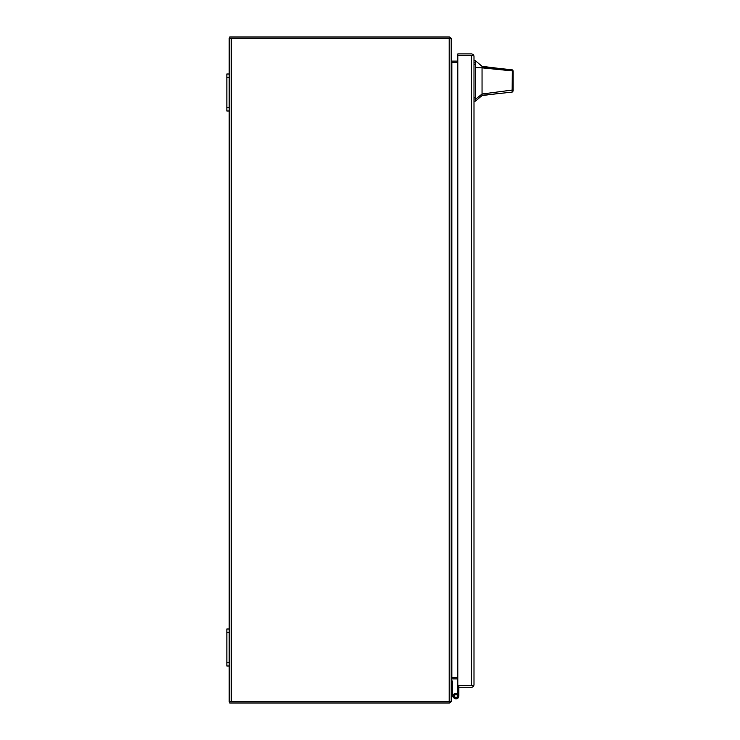 <?xml version="1.0" encoding="UTF-8"?>
<svg xmlns="http://www.w3.org/2000/svg" width="740" height="740" viewBox="0 0 740 740"><rect width="100%" height="100%" fill="white"/><g stroke="black" fill="none" stroke-linecap="round" stroke-linejoin="round"><path stroke-width="1.11" d="M471.399 685.481L458.865 685.481L458.865 687.238L471.352 687.238A2.646 2.646 0 0 0 473.841 685.481L471.352 685.481L473.841 685.481L473.998 684.593L473.841 685.481M473.998 684.593L473.998 56.555L473.841 55.666L471.399 55.666M473.998 56.555L473.841 55.666L457.81 55.666L457.81 685.481A1.647 1.647 0 0 0 457.755 686.017L457.755 696.026A1.739 1.739 0 0 1 456.016 697.765A1.739 1.739 0 0 1 454.286 696.026A1.739 1.739 0 0 1 456.83 694.49L457.348 693.51A2.849 2.849 0 0 0 453.176 696.026A2.849 2.849 0 0 0 456.016 698.875A2.849 2.849 0 0 0 458.865 696.026L458.865 687.238M457.81 685.481L471.352 685.481L471.352 55.666L457.81 55.666L457.81 53.909L471.352 53.909A2.646 2.646 0 0 1 473.841 55.666M458.865 693.177L458.865 696.026M229.761 38.332L229.761 37L449.189 37A1.998 1.998 0 0 1 450.262 37.315L449.615 38.332M451.271 60.763A0.666 0.666 0 0 0 451.853 61.106L457.81 61.106M450.262 37.315A1.998 1.998 0 0 1 451.076 38.332M229.761 701.668L229.761 703L449.189 703A1.998 1.998 0 0 0 450.262 702.686L449.615 701.668M451.076 701.668A1.998 1.998 0 0 1 450.262 702.686M451.271 679.237A0.666 0.666 0 0 1 451.853 678.895L457.81 678.895M482.045 66.323L482.045 66.831L501.165 68.681L482.045 66.323L475.478 60.773L475.478 101.103L482.045 95.552L482.045 94.026L475.478 99.271M513.125 86.876L513.125 91.038L512.135 92.139L482.045 95.284M513.125 80.938C513.125 89.29 513.125 89.29 513.125 80.938C513.125 72.585 513.125 72.585 513.125 80.938M501.165 68.681L512.089 69.736L513.125 70.846L513.125 89.189L512.348 90.04L482.045 94.026L482.045 67.849L512.302 70.892L512.126 69.745M482.045 75.499L482.045 73.667M513.125 71.262L513.125 72.168M482.045 66.831L482.045 67.849L475.478 67.645M512.135 92.139L512.302 70.892L513.125 71.854M513.125 91.038L513.125 89.189M513.125 74.463L513.125 75.119M456.025 694.287L458.143 694.823L458.143 697.228L453.898 697.228L453.888 694.823L456.025 694.287M453.898 694.823L458.143 694.823M454.009 698.033L452.001 696.026L452.454 694.916A0.536 0.536 0 0 1 452.297 694.536L452.297 680.93L451.271 680.93M451.271 695.045A1.647 1.647 0 0 0 451.668 695.702L452.001 696.026M229.187 38.332L229.187 74L226.875 74L226.875 111L229.187 111L229.187 629L226.875 629L226.875 666L229.187 666L229.187 701.668L451.187 701.668L451.187 38.332L229.187 38.332M457.81 677.692L451.271 677.692L451.187 701.668M451.187 38.332L451.271 62.308L457.81 62.308M226.875 632.469L229.187 632.469L229.187 629M229.187 632.469L229.187 662.531L226.875 662.531M229.187 666L229.187 662.531M226.875 77.469L229.187 77.469L229.187 74M229.187 77.469L229.187 107.531L226.875 107.531M229.187 111L229.187 107.531M473.998 97.569L475.478 97.569M475.478 64.306L473.998 64.306M475.478 62.872L473.998 62.872M475.478 99.003L473.998 99.003M231.185 701.668L231.185 38.332M449.189 38.332L449.189 701.668M451.853 62.308L451.853 677.692M498.769 93.536L482.045 95.552M475.478 60.773L473.998 60.773M475.478 101.103L473.998 101.103"/></g></svg>
